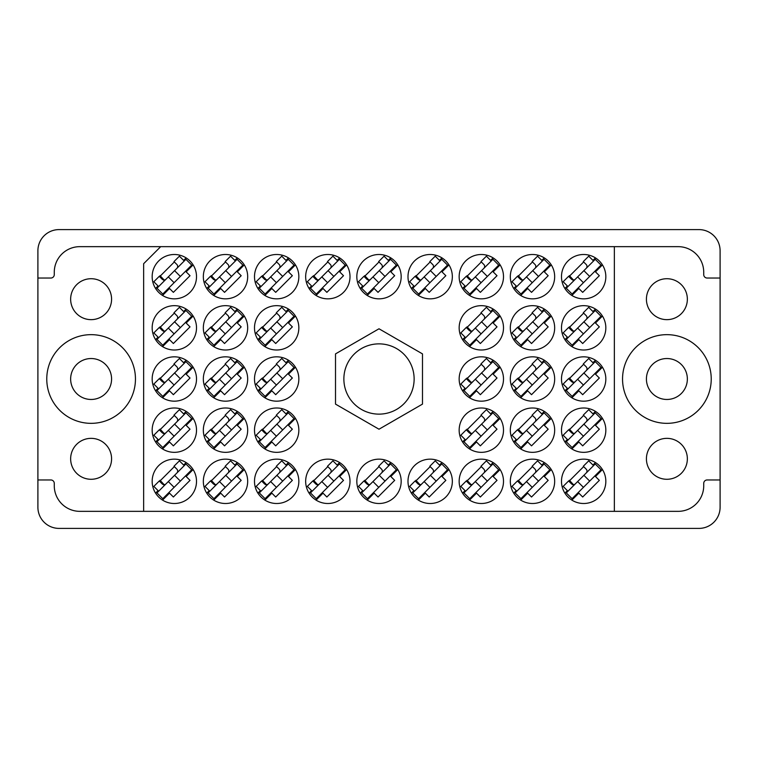 <?xml version="1.0" encoding="UTF-8"?>
<svg xmlns="http://www.w3.org/2000/svg" width="758" height="758" viewBox="0 0 758 758"><rect width="100%" height="100%" fill="white"/><g stroke="black" fill="none" stroke-linecap="round" stroke-linejoin="round"><path stroke-width="1.14" d="M70.646 458.817A20.466 20.466 0 0 0 91.112 479.283A20.466 20.466 0 0 0 111.578 458.817A20.466 20.466 0 0 0 91.112 438.351A20.466 20.466 0 0 0 70.646 458.817M70.646 299.183A20.466 20.466 0 0 0 91.112 319.649A20.466 20.466 0 0 0 111.578 299.183A20.466 20.466 0 0 0 91.112 278.717A20.466 20.466 0 0 0 70.646 299.183M70.646 379A20.466 20.466 0 0 0 91.112 399.466A20.466 20.466 0 0 0 111.578 379A20.466 20.466 0 0 0 91.112 358.534A20.466 20.466 0 0 0 70.646 379M687.354 458.817A20.466 20.466 0 0 1 666.888 479.283A20.466 20.466 0 0 1 646.422 458.817A20.466 20.466 0 0 1 666.888 438.351A20.466 20.466 0 0 1 687.354 458.817M687.354 379A20.466 20.466 0 0 1 666.888 399.466A20.466 20.466 0 0 1 646.422 379A20.466 20.466 0 0 1 666.888 358.534A20.466 20.466 0 0 1 687.354 379M687.354 299.183A20.466 20.466 0 0 1 666.888 319.649A20.466 20.466 0 0 1 646.422 299.183A20.466 20.466 0 0 1 666.888 278.717A20.466 20.466 0 0 1 687.354 299.183M622.545 379A44.343 44.343 0 0 0 666.888 423.343A44.343 44.343 0 0 0 711.231 379A44.343 44.343 0 0 0 666.888 334.657A44.343 44.343 0 0 0 622.545 379M46.769 379A44.343 44.343 0 0 0 91.112 423.343A44.343 44.343 0 0 0 135.455 379A44.343 44.343 0 0 0 91.112 334.657A44.343 44.343 0 0 0 46.769 379M152.168 276.67A22.171 22.171 0 0 0 174.34 298.841A22.171 22.171 0 0 0 196.512 276.67A22.171 22.171 0 0 0 174.34 254.499A22.171 22.171 0 0 0 152.168 276.67M152.168 327.835A22.171 22.171 0 0 0 174.34 350.006A22.171 22.171 0 0 0 196.512 327.835A22.171 22.171 0 0 0 174.34 305.663A22.171 22.171 0 0 0 152.168 327.835M152.168 379A22.171 22.171 0 0 0 174.34 401.171A22.171 22.171 0 0 0 196.512 379A22.171 22.171 0 0 0 174.34 356.829A22.171 22.171 0 0 0 152.168 379M152.168 430.165A22.171 22.171 0 0 0 174.34 452.337A22.171 22.171 0 0 0 196.512 430.165A22.171 22.171 0 0 0 174.34 407.994A22.171 22.171 0 0 0 152.168 430.165M561.489 276.67A22.171 22.171 0 0 0 583.66 298.841A22.171 22.171 0 0 0 605.832 276.67A22.171 22.171 0 0 0 583.66 254.499A22.171 22.171 0 0 0 561.489 276.67M510.324 276.67A22.171 22.171 0 0 0 532.495 298.841A22.171 22.171 0 0 0 554.666 276.67A22.171 22.171 0 0 0 532.495 254.499A22.171 22.171 0 0 0 510.324 276.67M459.159 276.67A22.171 22.171 0 0 0 481.33 298.841A22.171 22.171 0 0 0 503.501 276.67A22.171 22.171 0 0 0 481.33 254.499A22.171 22.171 0 0 0 459.159 276.67M407.994 276.67A22.171 22.171 0 0 0 430.165 298.841A22.171 22.171 0 0 0 452.337 276.67A22.171 22.171 0 0 0 430.165 254.499A22.171 22.171 0 0 0 407.994 276.67M356.829 276.67A22.171 22.171 0 0 0 379 298.841A22.171 22.171 0 0 0 401.171 276.67A22.171 22.171 0 0 0 379 254.499A22.171 22.171 0 0 0 356.829 276.67M305.663 276.67A22.171 22.171 0 0 0 327.835 298.841A22.171 22.171 0 0 0 350.006 276.67A22.171 22.171 0 0 0 327.835 254.499A22.171 22.171 0 0 0 305.663 276.67M254.499 276.67A22.171 22.171 0 0 0 276.67 298.841A22.171 22.171 0 0 0 298.841 276.67A22.171 22.171 0 0 0 276.67 254.499A22.171 22.171 0 0 0 254.499 276.67M203.333 276.67A22.171 22.171 0 0 0 225.505 298.841A22.171 22.171 0 0 0 247.676 276.67A22.171 22.171 0 0 0 225.505 254.499A22.171 22.171 0 0 0 203.333 276.67M561.489 327.835A22.171 22.171 0 0 0 583.66 350.006A22.171 22.171 0 0 0 605.832 327.835A22.171 22.171 0 0 0 583.66 305.663A22.171 22.171 0 0 0 561.489 327.835M510.324 327.835A22.171 22.171 0 0 0 532.495 350.006A22.171 22.171 0 0 0 554.666 327.835A22.171 22.171 0 0 0 532.495 305.663A22.171 22.171 0 0 0 510.324 327.835M459.159 327.835A22.171 22.171 0 0 0 481.33 350.006A22.171 22.171 0 0 0 503.501 327.835A22.171 22.171 0 0 0 481.33 305.663A22.171 22.171 0 0 0 459.159 327.835M254.499 327.835A22.171 22.171 0 0 0 276.67 350.006A22.171 22.171 0 0 0 298.841 327.835A22.171 22.171 0 0 0 276.67 305.663A22.171 22.171 0 0 0 254.499 327.835M203.333 327.835A22.171 22.171 0 0 0 225.505 350.006A22.171 22.171 0 0 0 247.676 327.835A22.171 22.171 0 0 0 225.505 305.663A22.171 22.171 0 0 0 203.333 327.835M561.489 379A22.171 22.171 0 0 0 583.66 401.171A22.171 22.171 0 0 0 605.832 379A22.171 22.171 0 0 0 583.66 356.829A22.171 22.171 0 0 0 561.489 379M510.324 379A22.171 22.171 0 0 0 532.495 401.171A22.171 22.171 0 0 0 554.666 379A22.171 22.171 0 0 0 532.495 356.829A22.171 22.171 0 0 0 510.324 379M459.159 379A22.171 22.171 0 0 0 481.33 401.171A22.171 22.171 0 0 0 503.501 379A22.171 22.171 0 0 0 481.33 356.829A22.171 22.171 0 0 0 459.159 379M254.499 379A22.171 22.171 0 0 0 276.67 401.171A22.171 22.171 0 0 0 298.841 379A22.171 22.171 0 0 0 276.67 356.829A22.171 22.171 0 0 0 254.499 379M203.333 379A22.171 22.171 0 0 0 225.505 401.171A22.171 22.171 0 0 0 247.676 379A22.171 22.171 0 0 0 225.505 356.829A22.171 22.171 0 0 0 203.333 379M561.489 430.165A22.171 22.171 0 0 0 583.66 452.337A22.171 22.171 0 0 0 605.832 430.165A22.171 22.171 0 0 0 583.66 407.994A22.171 22.171 0 0 0 561.489 430.165M510.324 430.165A22.171 22.171 0 0 0 532.495 452.337A22.171 22.171 0 0 0 554.666 430.165A22.171 22.171 0 0 0 532.495 407.994A22.171 22.171 0 0 0 510.324 430.165M459.159 430.165A22.171 22.171 0 0 0 481.33 452.337A22.171 22.171 0 0 0 503.501 430.165A22.171 22.171 0 0 0 481.33 407.994A22.171 22.171 0 0 0 459.159 430.165M254.499 430.165A22.171 22.171 0 0 0 276.67 452.337A22.171 22.171 0 0 0 298.841 430.165A22.171 22.171 0 0 0 276.67 407.994A22.171 22.171 0 0 0 254.499 430.165M203.333 430.165A22.171 22.171 0 0 0 225.505 452.337A22.171 22.171 0 0 0 247.676 430.165A22.171 22.171 0 0 0 225.505 407.994A22.171 22.171 0 0 0 203.333 430.165M561.489 481.33A22.171 22.171 0 0 0 583.66 503.501A22.171 22.171 0 0 0 605.832 481.33A22.171 22.171 0 0 0 583.66 459.159A22.171 22.171 0 0 0 561.489 481.33M510.324 481.33A22.171 22.171 0 0 0 532.495 503.501A22.171 22.171 0 0 0 554.666 481.33A22.171 22.171 0 0 0 532.495 459.159A22.171 22.171 0 0 0 510.324 481.33M459.159 481.33A22.171 22.171 0 0 0 481.33 503.501A22.171 22.171 0 0 0 503.501 481.33A22.171 22.171 0 0 0 481.33 459.159A22.171 22.171 0 0 0 459.159 481.33M407.994 481.33A22.171 22.171 0 0 0 430.165 503.501A22.171 22.171 0 0 0 452.337 481.33A22.171 22.171 0 0 0 430.165 459.159A22.171 22.171 0 0 0 407.994 481.33M356.829 481.33A22.171 22.171 0 0 0 379 503.501A22.171 22.171 0 0 0 401.171 481.33A22.171 22.171 0 0 0 379 459.159A22.171 22.171 0 0 0 356.829 481.33M305.663 481.33A22.171 22.171 0 0 0 327.835 503.501A22.171 22.171 0 0 0 350.006 481.33A22.171 22.171 0 0 0 327.835 459.159A22.171 22.171 0 0 0 305.663 481.33M254.499 481.33A22.171 22.171 0 0 0 276.67 503.501A22.171 22.171 0 0 0 298.841 481.33A22.171 22.171 0 0 0 276.67 459.159A22.171 22.171 0 0 0 254.499 481.33M203.333 481.33A22.171 22.171 0 0 0 225.505 503.501A22.171 22.171 0 0 0 247.676 481.33A22.171 22.171 0 0 0 225.505 459.159A22.171 22.171 0 0 0 203.333 481.33M152.168 481.33A22.171 22.171 0 0 0 174.34 503.501A22.171 22.171 0 0 0 196.512 481.33A22.171 22.171 0 0 0 174.34 459.159A22.171 22.171 0 0 0 152.168 481.33M343.867 379A35.133 35.133 0 0 0 379 414.133A35.133 35.133 0 0 0 414.133 379A35.133 35.133 0 0 0 379 343.867A35.133 35.133 0 0 0 343.867 379M186.127 257.891L183.626 260.392M158.062 285.956L155.561 288.457M174.34 261.955L159.625 276.67M186.127 309.056L183.626 311.557M158.062 337.12L155.561 339.622M174.34 313.12L159.625 327.835M186.127 360.221L183.626 362.722M158.062 388.286L155.561 390.787M174.34 364.285L159.625 379M186.127 411.386L183.626 413.887M158.062 439.451L155.561 441.952M174.34 415.45L159.625 430.165M595.447 257.891L592.945 260.392M567.382 285.956L564.881 288.457M583.66 261.955L568.945 276.67M544.282 257.891L541.78 260.392M516.217 285.956L513.716 288.457M532.495 261.955L517.78 276.67M493.117 257.891L490.615 260.392M465.052 285.956L462.551 288.457M481.33 261.955L466.615 276.67M441.952 257.891L439.451 260.392M413.887 285.956L411.386 288.457M430.165 261.955L415.45 276.67M390.787 257.891L388.286 260.392M362.722 285.956L360.221 288.457M379 261.955L364.285 276.67M339.622 257.891L337.12 260.392M311.557 285.956L309.056 288.457M327.835 261.955L313.12 276.67M288.457 257.891L285.956 260.392M260.392 285.956L257.891 288.457M276.67 261.955L261.955 276.67M237.292 257.891L234.791 260.392M209.227 285.956L206.726 288.457M225.505 261.955L210.79 276.67M595.447 309.056L592.945 311.557M567.382 337.12L564.881 339.622M583.66 313.12L568.945 327.835M544.282 309.056L541.78 311.557M516.217 337.12L513.716 339.622M532.495 313.12L517.78 327.835M493.117 309.056L490.615 311.557M465.052 337.12L462.551 339.622M481.33 313.12L466.615 327.835M288.457 309.056L285.956 311.557M260.392 337.12L257.891 339.622M276.67 313.12L261.955 327.835M237.292 309.056L234.791 311.557M209.227 337.12L206.726 339.622M225.505 313.12L210.79 327.835M595.447 360.221L592.945 362.722M567.382 388.286L564.881 390.787M583.66 364.285L568.945 379M544.282 360.221L541.78 362.722M516.217 388.286L513.716 390.787M532.495 364.285L517.78 379M493.117 360.221L490.615 362.722M465.052 388.286L462.551 390.787M481.33 364.285L466.615 379M288.457 360.221L285.956 362.722M260.392 388.286L257.891 390.787M276.67 364.285L261.955 379M237.292 360.221L234.791 362.722M209.227 388.286L206.726 390.787M225.505 364.285L210.79 379M595.447 411.386L592.945 413.887M567.382 439.451L564.881 441.952M583.66 415.45L568.945 430.165M544.282 411.386L541.78 413.887M516.217 439.451L513.716 441.952M532.495 415.45L517.78 430.165M493.117 411.386L490.615 413.887M465.052 439.451L462.551 441.952M481.33 415.45L466.615 430.165M288.457 411.386L285.956 413.887M260.392 439.451L257.891 441.952M276.67 415.45L261.955 430.165M237.292 411.386L234.791 413.887M209.227 439.451L206.726 441.952M225.505 415.45L210.79 430.165M595.447 462.551L592.945 465.052M567.382 490.615L564.881 493.117M583.66 466.615L568.945 481.33M544.282 462.551L541.78 465.052M516.217 490.615L513.716 493.117M532.495 466.615L517.78 481.33M493.117 462.551L490.615 465.052M465.052 490.615L462.551 493.117M481.33 466.615L466.615 481.33M441.952 462.551L439.451 465.052M413.887 490.615L411.386 493.117M430.165 466.615L415.45 481.33M390.787 462.551L388.286 465.052M362.722 490.615L360.221 493.117M379 466.615L364.285 481.33M339.622 462.551L337.12 465.052M311.557 490.615L309.056 493.117M327.835 466.615L313.12 481.33M288.457 462.551L285.956 465.052M260.392 490.615L257.891 493.117M276.67 466.615L261.955 481.33M237.292 462.551L234.791 465.052M209.227 490.615L206.726 493.117M225.505 466.615L210.79 481.33M186.127 462.551L183.626 465.052M158.062 490.615L155.561 493.117M174.34 466.615L159.625 481.33M698.952 229.598L59.048 229.598A21.148 21.148 0 0 0 37.9 250.746L37.9 507.254A21.148 21.148 0 0 0 59.048 528.402L698.952 528.402A21.148 21.148 0 0 0 720.1 507.254L720.1 250.746A21.148 21.148 0 0 0 698.952 229.598M720.1 479.966L707.138 479.966A3.411 3.411 0 0 0 703.727 483.377L703.727 485.764A25.582 25.582 0 0 1 678.145 511.347L614.359 511.347L614.359 246.653L79.855 246.653A25.582 25.582 0 0 0 54.273 272.236L54.273 274.623A3.411 3.411 0 0 1 50.862 278.034L37.9 278.034M37.9 479.966L50.862 479.966A3.411 3.411 0 0 1 54.273 483.377L54.273 485.764A25.582 25.582 0 0 0 79.855 511.347L143.641 511.347L143.641 263.708L160.696 246.653M422.49 353.891L379 328.783L335.51 353.891L335.51 404.109L379 429.218L422.49 404.109L422.49 353.891M614.359 511.347L143.641 511.347M614.359 246.653L678.145 246.653A25.582 25.582 0 0 1 703.727 272.236L703.727 274.623A3.411 3.411 0 0 0 707.138 278.034L720.1 278.034M162.553 500.109L169.517 493.145L173.374 497.011L190.021 480.364L186.155 476.507L193.119 469.543M213.718 500.109L220.682 493.145L224.539 497.011L241.186 480.364L237.32 476.507L244.284 469.543M264.883 500.109L271.847 493.145L275.704 497.011L292.351 480.364L288.485 476.507L295.449 469.543M316.048 500.109L323.012 493.145L326.869 497.011L343.516 480.364L339.65 476.507L346.614 469.543M367.213 500.109L374.177 493.145L378.034 497.011L394.681 480.364L390.815 476.507L397.779 469.543M418.378 500.109L425.342 493.145L429.199 497.011L445.846 480.364L441.98 476.507L448.944 469.543M469.543 500.109L476.507 493.145L480.364 497.011L497.011 480.364L493.145 476.507L500.109 469.543M520.708 500.109L527.672 493.145L531.529 497.011L548.176 480.364L544.31 476.507L551.274 469.543M571.873 500.109L578.837 493.145L582.694 497.011L599.341 480.364L595.475 476.507L602.439 469.543M213.718 448.944L220.682 441.98L224.539 445.846L241.186 429.199L237.32 425.342L244.284 418.378M264.883 448.944L271.847 441.98L275.704 445.846L292.351 429.199L288.485 425.342L295.449 418.378M469.543 448.944L476.507 441.98L480.364 445.846L497.011 429.199L493.145 425.342L500.109 418.378M520.708 448.944L527.672 441.98L531.529 445.846L548.176 429.199L544.31 425.342L551.274 418.378M571.873 448.944L578.837 441.98L582.694 445.846L599.341 429.199L595.475 425.342L602.439 418.378M213.718 397.779L220.682 390.815L224.539 394.681L241.186 378.034L237.32 374.177L244.284 367.213M264.883 397.779L271.847 390.815L275.704 394.681L292.351 378.034L288.485 374.177L295.449 367.213M469.543 397.779L476.507 390.815L480.364 394.681L497.011 378.034L493.145 374.177L500.109 367.213M520.708 397.779L527.672 390.815L531.529 394.681L548.176 378.034L544.31 374.177L551.274 367.213M571.873 397.779L578.837 390.815L582.694 394.681L599.341 378.034L595.475 374.177L602.439 367.213M213.718 346.614L220.682 339.65L224.539 343.516L241.186 326.869L237.32 323.012L244.284 316.048M264.883 346.614L271.847 339.65L275.704 343.516L292.351 326.869L288.485 323.012L295.449 316.048M469.543 346.614L476.507 339.65L480.364 343.516L497.011 326.869L493.145 323.012L500.109 316.048M520.708 346.614L527.672 339.65L531.529 343.516L548.176 326.869L544.31 323.012L551.274 316.048M571.873 346.614L578.837 339.65L582.694 343.516L599.341 326.869L595.475 323.012L602.439 316.048M213.718 295.449L220.682 288.485L224.539 292.351L241.186 275.704L237.32 271.847L244.284 264.883M264.883 295.449L271.847 288.485L275.704 292.351L292.351 275.704L288.485 271.847L295.449 264.883M316.048 295.449L323.012 288.485L326.869 292.351L343.516 275.704L339.65 271.847L346.614 264.883M367.213 295.449L374.177 288.485L378.034 292.351L394.681 275.704L390.815 271.847L397.779 264.883M418.378 295.449L425.342 288.485L429.199 292.351L445.846 275.704L441.98 271.847L448.944 264.883M469.543 295.449L476.507 288.485L480.364 292.351L497.011 275.704L493.145 271.847L500.109 264.883M520.708 295.449L527.672 288.485L531.529 292.351L548.176 275.704L544.31 271.847L551.274 264.883M571.873 295.449L578.837 288.485L582.694 292.351L599.341 275.704L595.475 271.847L602.439 264.883M162.553 448.944L169.517 441.98L173.374 445.846L190.021 429.199L186.155 425.342L193.119 418.378M162.553 397.779L169.517 390.815L173.374 394.681L190.021 378.034L186.155 374.177L193.119 367.213M162.553 346.614L169.517 339.65L173.374 343.516L190.021 326.869L186.155 323.012L193.119 316.048M162.553 295.449L169.517 288.485L173.374 292.351L190.021 275.704L186.155 271.847L193.119 264.883M156.972 492.908L185.918 463.962L191.708 469.752L162.762 498.698L156.972 492.908M158.659 491.222L153.836 486.399L159.265 480.97L162.155 483.86A2.729 2.729 0 0 0 166.021 483.86M184.232 465.649L179.409 460.826L173.98 466.255L176.87 469.145A2.729 2.729 0 0 1 176.87 473.011M164.666 485.215L160.042 480.297M164.031 485.234L160.099 480.856M174.577 475.304L180.366 481.093M168.314 481.567L174.103 487.356M208.137 492.908L237.083 463.962L242.873 469.752L213.927 498.698L208.137 492.908M209.824 491.222L205.001 486.399L210.43 480.97L213.32 483.86A2.729 2.729 0 0 0 217.186 483.86M235.397 465.649L230.574 460.826L225.145 466.255L228.035 469.145A2.729 2.729 0 0 1 228.035 473.011M215.831 485.215L211.207 480.297M215.196 485.234L211.264 480.856M225.742 475.304L231.531 481.093M219.479 481.567L225.268 487.356M259.302 492.908L288.248 463.962L294.038 469.752L265.092 498.698L259.302 492.908M260.989 491.222L256.166 486.399L261.595 480.97L264.485 483.86A2.729 2.729 0 0 0 268.351 483.86M286.562 465.649L281.739 460.826L276.31 466.255L279.2 469.145A2.729 2.729 0 0 1 279.2 473.011M266.996 485.215L262.372 480.297M266.361 485.234L262.429 480.856M276.907 475.304L282.696 481.093M270.644 481.567L276.433 487.356M310.467 492.908L339.413 463.962L345.203 469.752L316.257 498.698L310.467 492.908M312.154 491.222L307.331 486.399L312.76 480.97L315.65 483.86A2.729 2.729 0 0 0 319.516 483.86M337.727 465.649L332.904 460.826L327.475 466.255L330.365 469.145A2.729 2.729 0 0 1 330.365 473.011M318.161 485.215L313.537 480.297M317.526 485.234L313.594 480.856M328.072 475.304L333.861 481.093M321.809 481.567L327.598 487.356M361.632 492.908L390.578 463.962L396.368 469.752L367.422 498.698L361.632 492.908M363.319 491.222L358.496 486.399L363.925 480.97L366.815 483.86A2.729 2.729 0 0 0 370.681 483.86M388.892 465.649L384.069 460.826L378.64 466.255L381.53 469.145A2.729 2.729 0 0 1 381.53 473.011M369.326 485.215L364.702 480.297M368.691 485.234L364.759 480.856M379.237 475.304L385.026 481.093M372.974 481.567L378.763 487.356M412.797 492.908L441.743 463.962L447.533 469.752L418.587 498.698L412.797 492.908M414.484 491.222L409.661 486.399L415.09 480.97L417.98 483.86A2.729 2.729 0 0 0 421.846 483.86M440.057 465.649L435.234 460.826L429.805 466.255L432.695 469.145A2.729 2.729 0 0 1 432.695 473.011M420.491 485.215L415.867 480.297M419.856 485.234L415.924 480.856M430.402 475.304L436.191 481.093M424.139 481.567L429.928 487.356M463.962 492.908L492.908 463.962L498.698 469.752L469.752 498.698L463.962 492.908M465.649 491.222L460.826 486.399L466.255 480.97L469.145 483.86A2.729 2.729 0 0 0 473.011 483.86M491.222 465.649L486.399 460.826L480.97 466.255L483.86 469.145A2.729 2.729 0 0 1 483.86 473.011M471.656 485.215L467.032 480.297M471.021 485.234L467.089 480.856M481.567 475.304L487.356 481.093M475.304 481.567L481.093 487.356M515.127 492.908L544.073 463.962L549.863 469.752L520.917 498.698L515.127 492.908M516.814 491.222L511.991 486.399L517.42 480.97L520.31 483.86A2.729 2.729 0 0 0 524.176 483.86M542.387 465.649L537.564 460.826L532.135 466.255L535.025 469.145A2.729 2.729 0 0 1 535.025 473.011M522.821 485.215L518.197 480.297M522.186 485.234L518.254 480.856M532.732 475.304L538.521 481.093M526.469 481.567L532.258 487.356M566.292 492.908L595.238 463.962L601.028 469.752L572.082 498.698L566.292 492.908M567.979 491.222L563.156 486.399L568.585 480.97L571.475 483.86A2.729 2.729 0 0 0 575.341 483.86M593.552 465.649L588.729 460.826L583.3 466.255L586.19 469.145A2.729 2.729 0 0 1 586.19 473.011M573.986 485.215L569.362 480.297M573.351 485.234L569.419 480.856M583.897 475.304L589.686 481.093M577.634 481.567L583.423 487.356M156.972 441.743L185.918 412.797L191.708 418.587L162.762 447.533L156.972 441.743M158.659 440.057L153.836 435.234L159.265 429.805L162.155 432.695A2.729 2.729 0 0 0 166.021 432.695M184.232 414.484L179.409 409.661L173.98 415.09L176.87 417.98A2.729 2.729 0 0 1 176.87 421.846M164.666 434.05L160.042 429.132M164.031 434.069L160.099 429.691M174.577 424.139L180.366 429.928M168.314 430.402L174.103 436.191M208.137 441.743L237.083 412.797L242.873 418.587L213.927 447.533L208.137 441.743M209.824 440.057L205.001 435.234L210.43 429.805L213.32 432.695A2.729 2.729 0 0 0 217.186 432.695M235.397 414.484L230.574 409.661L225.145 415.09L228.035 417.98A2.729 2.729 0 0 1 228.035 421.846M215.831 434.05L211.207 429.132M215.196 434.069L211.264 429.691M225.742 424.139L231.531 429.928M219.479 430.402L225.268 436.191M259.302 441.743L288.248 412.797L294.038 418.587L265.092 447.533L259.302 441.743M260.989 440.057L256.166 435.234L261.595 429.805L264.485 432.695A2.729 2.729 0 0 0 268.351 432.695M286.562 414.484L281.739 409.661L276.31 415.09L279.2 417.98A2.729 2.729 0 0 1 279.2 421.846M266.996 434.05L262.372 429.132M266.361 434.069L262.429 429.691M276.907 424.139L282.696 429.928M270.644 430.402L276.433 436.191M463.962 441.743L492.908 412.797L498.698 418.587L469.752 447.533L463.962 441.743M465.649 440.057L460.826 435.234L466.255 429.805L469.145 432.695A2.729 2.729 0 0 0 473.011 432.695M491.222 414.484L486.399 409.661L480.97 415.09L483.86 417.98A2.729 2.729 0 0 1 483.86 421.846M471.656 434.05L467.032 429.132M471.021 434.069L467.089 429.691M481.567 424.139L487.356 429.928M475.304 430.402L481.093 436.191M515.127 441.743L544.073 412.797L549.863 418.587L520.917 447.533L515.127 441.743M516.814 440.057L511.991 435.234L517.42 429.805L520.31 432.695A2.729 2.729 0 0 0 524.176 432.695M542.387 414.484L537.564 409.661L532.135 415.09L535.025 417.98A2.729 2.729 0 0 1 535.025 421.846M522.821 434.05L518.197 429.132M522.186 434.069L518.254 429.691M532.732 424.139L538.521 429.928M526.469 430.402L532.258 436.191M566.292 441.743L595.238 412.797L601.028 418.587L572.082 447.533L566.292 441.743M567.979 440.057L563.156 435.234L568.585 429.805L571.475 432.695A2.729 2.729 0 0 0 575.341 432.695M593.552 414.484L588.729 409.661L583.3 415.09L586.19 417.98A2.729 2.729 0 0 1 586.19 421.846M573.986 434.05L569.362 429.132M573.351 434.069L569.419 429.691M583.897 424.139L589.686 429.928M577.634 430.402L583.423 436.191M156.972 390.578L185.918 361.632L191.708 367.422L162.762 396.368L156.972 390.578M158.659 388.892L153.836 384.069L159.265 378.64L162.155 381.53A2.729 2.729 0 0 0 166.021 381.53M184.232 363.319L179.409 358.496L173.98 363.925L176.87 366.815A2.729 2.729 0 0 1 176.87 370.681M164.666 382.885L160.042 377.967M164.031 382.904L160.099 378.526M174.577 372.974L180.366 378.763M168.314 379.237L174.103 385.026M208.137 390.578L237.083 361.632L242.873 367.422L213.927 396.368L208.137 390.578M209.824 388.892L205.001 384.069L210.43 378.64L213.32 381.53A2.729 2.729 0 0 0 217.186 381.53M235.397 363.319L230.574 358.496L225.145 363.925L228.035 366.815A2.729 2.729 0 0 1 228.035 370.681M215.831 382.885L211.207 377.967M215.196 382.904L211.264 378.526M225.742 372.974L231.531 378.763M219.479 379.237L225.268 385.026M259.302 390.578L288.248 361.632L294.038 367.422L265.092 396.368L259.302 390.578M260.989 388.892L256.166 384.069L261.595 378.64L264.485 381.53A2.729 2.729 0 0 0 268.351 381.53M286.562 363.319L281.739 358.496L276.31 363.925L279.2 366.815A2.729 2.729 0 0 1 279.2 370.681M266.996 382.885L262.372 377.967M266.361 382.904L262.429 378.526M276.907 372.974L282.696 378.763M270.644 379.237L276.433 385.026M463.962 390.578L492.908 361.632L498.698 367.422L469.752 396.368L463.962 390.578M465.649 388.892L460.826 384.069L466.255 378.64L469.145 381.53A2.729 2.729 0 0 0 473.011 381.53M491.222 363.319L486.399 358.496L480.97 363.925L483.86 366.815A2.729 2.729 0 0 1 483.86 370.681M471.656 382.885L467.032 377.967M471.021 382.904L467.089 378.526M481.567 372.974L487.356 378.763M475.304 379.237L481.093 385.026M515.127 390.578L544.073 361.632L549.863 367.422L520.917 396.368L515.127 390.578M516.814 388.892L511.991 384.069L517.42 378.64L520.31 381.53A2.729 2.729 0 0 0 524.176 381.53M542.387 363.319L537.564 358.496L532.135 363.925L535.025 366.815A2.729 2.729 0 0 1 535.025 370.681M522.821 382.885L518.197 377.967M522.186 382.904L518.254 378.526M532.732 372.974L538.521 378.763M526.469 379.237L532.258 385.026M566.292 390.578L595.238 361.632L601.028 367.422L572.082 396.368L566.292 390.578M567.979 388.892L563.156 384.069L568.585 378.64L571.475 381.53A2.729 2.729 0 0 0 575.341 381.53M593.552 363.319L588.729 358.496L583.3 363.925L586.19 366.815A2.729 2.729 0 0 1 586.19 370.681M573.986 382.885L569.362 377.967M573.351 382.904L569.419 378.526M583.897 372.974L589.686 378.763M577.634 379.237L583.423 385.026M156.972 339.413L185.918 310.467L191.708 316.257L162.762 345.203L156.972 339.413M158.659 337.727L153.836 332.904L159.265 327.475L162.155 330.365A2.729 2.729 0 0 0 166.021 330.365M184.232 312.154L179.409 307.331L173.98 312.76L176.87 315.65A2.729 2.729 0 0 1 176.87 319.516M164.666 331.72L160.042 326.802M164.031 331.739L160.099 327.361M174.577 321.809L180.366 327.598M168.314 328.072L174.103 333.861M208.137 339.413L237.083 310.467L242.873 316.257L213.927 345.203L208.137 339.413M209.824 337.727L205.001 332.904L210.43 327.475L213.32 330.365A2.729 2.729 0 0 0 217.186 330.365M235.397 312.154L230.574 307.331L225.145 312.76L228.035 315.65A2.729 2.729 0 0 1 228.035 319.516M215.831 331.72L211.207 326.802M215.196 331.739L211.264 327.361M225.742 321.809L231.531 327.598M219.479 328.072L225.268 333.861M259.302 339.413L288.248 310.467L294.038 316.257L265.092 345.203L259.302 339.413M260.989 337.727L256.166 332.904L261.595 327.475L264.485 330.365A2.729 2.729 0 0 0 268.351 330.365M286.562 312.154L281.739 307.331L276.31 312.76L279.2 315.65A2.729 2.729 0 0 1 279.2 319.516M266.996 331.72L262.372 326.802M266.361 331.739L262.429 327.361M276.907 321.809L282.696 327.598M270.644 328.072L276.433 333.861M463.962 339.413L492.908 310.467L498.698 316.257L469.752 345.203L463.962 339.413M465.649 337.727L460.826 332.904L466.255 327.475L469.145 330.365A2.729 2.729 0 0 0 473.011 330.365M491.222 312.154L486.399 307.331L480.97 312.76L483.86 315.65A2.729 2.729 0 0 1 483.86 319.516M471.656 331.72L467.032 326.802M471.021 331.739L467.089 327.361M481.567 321.809L487.356 327.598M475.304 328.072L481.093 333.861M515.127 339.413L544.073 310.467L549.863 316.257L520.917 345.203L515.127 339.413M516.814 337.727L511.991 332.904L517.42 327.475L520.31 330.365A2.729 2.729 0 0 0 524.176 330.365M542.387 312.154L537.564 307.331L532.135 312.76L535.025 315.65A2.729 2.729 0 0 1 535.025 319.516M522.821 331.72L518.197 326.802M522.186 331.739L518.254 327.361M532.732 321.809L538.521 327.598M526.469 328.072L532.258 333.861M566.292 339.413L595.238 310.467L601.028 316.257L572.082 345.203L566.292 339.413M567.979 337.727L563.156 332.904L568.585 327.475L571.475 330.365A2.729 2.729 0 0 0 575.341 330.365M593.552 312.154L588.729 307.331L583.3 312.76L586.19 315.65A2.729 2.729 0 0 1 586.19 319.516M573.986 331.72L569.362 326.802M573.351 331.739L569.419 327.361M583.897 321.809L589.686 327.598M577.634 328.072L583.423 333.861M156.972 288.248L185.918 259.302L191.708 265.092L162.762 294.038L156.972 288.248M158.659 286.562L153.836 281.739L159.265 276.31L162.155 279.2A2.729 2.729 0 0 0 166.021 279.2M184.232 260.989L179.409 256.166L173.98 261.595L176.87 264.485A2.729 2.729 0 0 1 176.87 268.351M164.666 280.555L160.042 275.637M164.031 280.574L160.099 276.196M174.577 270.644L180.366 276.433M168.314 276.907L174.103 282.696M208.137 288.248L237.083 259.302L242.873 265.092L213.927 294.038L208.137 288.248M209.824 286.562L205.001 281.739L210.43 276.31L213.32 279.2A2.729 2.729 0 0 0 217.186 279.2M235.397 260.989L230.574 256.166L225.145 261.595L228.035 264.485A2.729 2.729 0 0 1 228.035 268.351M215.831 280.555L211.207 275.637M215.196 280.574L211.264 276.196M225.742 270.644L231.531 276.433M219.479 276.907L225.268 282.696M259.302 288.248L288.248 259.302L294.038 265.092L265.092 294.038L259.302 288.248M260.989 286.562L256.166 281.739L261.595 276.31L264.485 279.2A2.729 2.729 0 0 0 268.351 279.2M286.562 260.989L281.739 256.166L276.31 261.595L279.2 264.485A2.729 2.729 0 0 1 279.2 268.351M266.996 280.555L262.372 275.637M266.361 280.574L262.429 276.196M276.907 270.644L282.696 276.433M270.644 276.907L276.433 282.696M310.467 288.248L339.413 259.302L345.203 265.092L316.257 294.038L310.467 288.248M312.154 286.562L307.331 281.739L312.76 276.31L315.65 279.2A2.729 2.729 0 0 0 319.516 279.2M337.727 260.989L332.904 256.166L327.475 261.595L330.365 264.485A2.729 2.729 0 0 1 330.365 268.351M318.161 280.555L313.537 275.637M317.526 280.574L313.594 276.196M328.072 270.644L333.861 276.433M321.809 276.907L327.598 282.696M361.632 288.248L390.578 259.302L396.368 265.092L367.422 294.038L361.632 288.248M363.319 286.562L358.496 281.739L363.925 276.31L366.815 279.2A2.729 2.729 0 0 0 370.681 279.2M388.892 260.989L384.069 256.166L378.64 261.595L381.53 264.485A2.729 2.729 0 0 1 381.53 268.351M369.326 280.555L364.702 275.637M368.691 280.574L364.759 276.196M379.237 270.644L385.026 276.433M372.974 276.907L378.763 282.696M412.797 288.248L441.743 259.302L447.533 265.092L418.587 294.038L412.797 288.248M414.484 286.562L409.661 281.739L415.09 276.31L417.98 279.2A2.729 2.729 0 0 0 421.846 279.2M440.057 260.989L435.234 256.166L429.805 261.595L432.695 264.485A2.729 2.729 0 0 1 432.695 268.351M420.491 280.555L415.867 275.637M419.856 280.574L415.924 276.196M430.402 270.644L436.191 276.433M424.139 276.907L429.928 282.696M463.962 288.248L492.908 259.302L498.698 265.092L469.752 294.038L463.962 288.248M465.649 286.562L460.826 281.739L466.255 276.31L469.145 279.2A2.729 2.729 0 0 0 473.011 279.2M491.222 260.989L486.399 256.166L480.97 261.595L483.86 264.485A2.729 2.729 0 0 1 483.86 268.351M471.656 280.555L467.032 275.637M471.021 280.574L467.089 276.196M481.567 270.644L487.356 276.433M475.304 276.907L481.093 282.696M515.127 288.248L544.073 259.302L549.863 265.092L520.917 294.038L515.127 288.248M516.814 286.562L511.991 281.739L517.42 276.31L520.31 279.2A2.729 2.729 0 0 0 524.176 279.2M542.387 260.989L537.564 256.166L532.135 261.595L535.025 264.485A2.729 2.729 0 0 1 535.025 268.351M522.821 280.555L518.197 275.637M522.186 280.574L518.254 276.196M532.732 270.644L538.521 276.433M526.469 276.907L532.258 282.696M566.292 288.248L595.238 259.302L601.028 265.092L572.082 294.038L566.292 288.248M567.979 286.562L563.156 281.739L568.585 276.31L571.475 279.2A2.729 2.729 0 0 0 575.341 279.2M593.552 260.989L588.729 256.166L583.3 261.595L586.19 264.485A2.729 2.729 0 0 1 586.19 268.351M573.986 280.555L569.362 275.637M573.351 280.574L569.419 276.196M583.897 270.644L589.686 276.433M577.634 276.907L583.423 282.696"/></g></svg>
